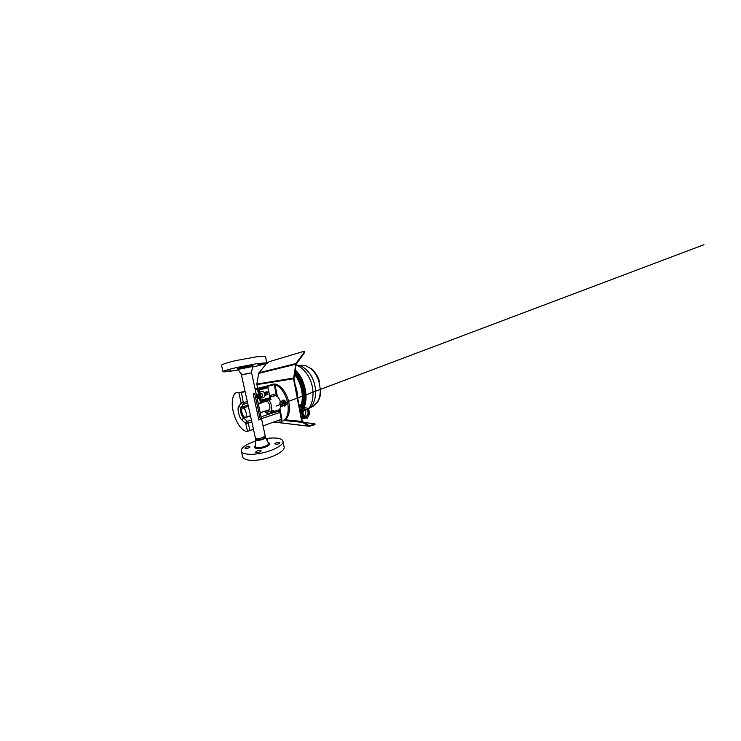 <?xml version="1.0" encoding="UTF-8"?>
<svg xmlns="http://www.w3.org/2000/svg" width="741" height="741" viewBox="0 0 741 741"><rect width="100%" height="100%" fill="white"/><g stroke="black" fill="none" stroke-linecap="round" stroke-linejoin="round"><path stroke-width="1.11" d="M248.179 446.591C246.281 446.953 245.206 447.471 244.947 448.138L246.707 448.453C248.624 448.083 249.708 447.564 249.949 446.906L248.179 446.591M259.072 450.445C257.053 450.824 255.923 451.389 255.691 452.158L257.738 452.594C259.785 452.205 260.915 451.63 261.128 450.871L259.072 450.445M277.727 442.442C275.921 442.775 274.93 443.257 274.772 443.887L276.93 444.267C278.764 443.933 279.746 443.442 279.894 442.822L277.727 442.442M266.13 438.589L266.464 438.542C275.05 437.255 282.451 438.218 282.942 441.303C284.331 445.082 270.669 452.195 256.942 453.872C247.716 455.122 241.316 453.612 241.27 450.815C240.992 447.731 247.559 443.618 255.719 441.034M284.062 446.73L284.099 446.897C285.554 451 272.003 458.438 258.313 460.013C249.106 461.198 242.668 459.476 242.566 456.456L241.409 451.408M267.038 440.413L267.779 439.709L266.519 439.367M261.314 363.942L258.016 364.452L261.314 363.942M240.723 367.332L236.907 367.906L240.723 367.332M230.979 370.648L227.367 371.204L230.979 370.648M238.454 369.898C230.34 371.361 223.541 372.223 222.995 371.704C222.263 371.269 228.182 369.435 237.694 367.323L257.84 363.498L266.779 362.831C267.038 363.414 260.545 365.267 252.246 367.119M222.958 371.584L221.559 365.508C220.762 364.794 226.644 362.692 236.184 360.506L256.432 356.819C262.184 356.125 265.213 356.078 265.519 356.671L265.528 356.727M255.793 439.478L255.765 439.682C255.617 441.321 264.546 439.635 265.435 437.848L265.176 435.764L262.898 437.533C259.869 438.774 255.33 439.052 255.395 438.024L241.464 375.057L251.607 372.751L241.418 374.835M262.203 393.953L262.703 395.879M262.231 396.472L262.101 393.851L261.508 393.675M259.239 419.814L259.961 419.656M253.579 393.703L254.719 393.508L253.579 393.703M257.127 394.86C257.942 395.768 258.146 396.722 257.757 397.722M257.303 397.75L258.628 397.676M264.139 392.489L267.445 391.933L267.77 394.61L264.852 395.259L267.936 394.277M264.833 395.388L267.77 394.61M261.638 402.567C262.101 401.715 264.796 400.594 269.715 399.204L270.298 399.038L270.067 397.936L266.334 398.964L270.178 397.889L268.001 387.858M258.961 390.016L267.325 387.728L267.093 386.607L258.748 389.09M261.11 400.094L269.956 397.658L267.918 387.728L258.998 390.174L264.241 388.516M267.325 387.876L268.029 387.645L267.677 386.469L266.89 386.367L267.473 386.218L255.126 389.108L266.982 386.293M258.674 397.704L257.979 394.786L256.377 394.916C257.423 395.018 258.025 397.352 257.136 397.898C257.887 397.528 257.229 394.934 256.386 394.925L257.998 394.527L258.1 395.018M267.306 394.481L266.76 391.85M259.711 393.508L260.471 394.258L260.61 397.713M260.471 397.074L261.036 396.926M259.896 394.407L260.471 394.258M276.022 395.398L274.93 395.861M268.853 411.209L271.011 412.209L273.355 410.607L271.141 411.311C272.531 408.661 271.308 402.752 268.779 400.038L271.03 399.399L270.354 398.741M265.778 401.465L266.38 401.298C269.233 400.964 271.401 409.541 268.594 409.995L268.223 410.032M245.049 417.303L245.382 417.285C247.865 416.97 245.475 407.754 242.955 407.958L242.715 407.985C240.269 408.347 242.502 417.239 245.049 417.303M269.428 397.954L269.641 399.464L271.03 399.399M268.779 400.038L267.566 400.075M265.741 410.894L271.141 411.311M263.138 402.178L263.203 401.668M280.422 401.835C279.811 399.732 278.82 397.973 277.43 396.546L276.615 396.324L274.244 384.709L275.013 384.69L277.43 396.546M247.679 403.141L243.576 404.262L241.27 407.17C240.473 408.541 240.334 410.347 240.862 412.57C241.344 414.793 242.307 416.646 243.743 418.119L250.523 415.979M260.258 412.913L264.407 411.311M237.435 392.498L240.871 392.628L245.132 391.637M251.82 421.861L248.263 423.046L249.949 430.558L247.54 431.336C245.123 431.688 242.39 429.845 239.324 425.797C236.407 421.351 234.397 416.646 233.285 411.663C231.109 403.595 232.405 393.036 236.907 392.573L240.871 392.628M277.301 420.768L282.08 421.203C286.758 420.064 289.499 412.107 287.61 402.974C285.924 394.101 280.172 386.061 275.013 384.69M282.821 420.934L283.266 420.768C287.971 419.619 290.741 411.681 288.86 402.585C286.813 391.443 278.468 382.532 272.818 384.227L272.132 384.422M281.515 421.342L281.117 419.406L281.515 421.342M263.046 425.871L281.321 419.332L279.422 410.042L280.996 405.753M280.079 409.569L282.025 419.063L281.534 419.249M261.101 416.822L270.178 413.774C268.029 413.821 266.445 413.274 265.435 412.135L264.667 411.533L266.399 412.237L265.435 412.135M249.949 430.558L253.468 429.298M273.67 384.514L271.586 384.514L269.298 385.561M265.574 392.119L265.139 395.185M273.642 384.412L255.089 388.932M245.058 391.313L240.214 392.397M267.686 386.265L274.244 384.709M266.612 391.859L267.13 394.657M277.282 410.329L279.487 410.394M282.025 419.063L281.321 419.332M270.178 413.774L279.57 410.773M267.909 413.617L269.613 413.608L266.399 412.237L266.816 413.108M276.393 395.231L270.409 396.907M273.688 412.7L279.579 410.829M241.446 392.517L243.576 404.262C242.52 404.438 241.723 404.03 241.177 403.039L238.834 392.61M242.15 420.203C242.242 419.221 242.77 418.526 243.743 418.119L247.392 421.323C246.41 421.749 245.864 422.463 245.771 423.454L242.15 420.203C239.204 418.526 236.657 407.411 238.935 405.985L241.177 403.039L247.337 401.594M282.043 401.011L282.451 400.788C283.507 400.742 284.275 401.576 284.757 403.308C284.97 404.679 284.683 405.522 283.923 405.836L284.6 406.105C285.498 405.735 285.822 404.743 285.581 403.132C285.016 401.113 284.118 400.131 282.867 400.186L283.062 400.159M284.22 405.697L284.461 405.67C285.229 405.355 285.507 404.512 285.304 403.132C284.822 401.418 284.053 400.575 282.997 400.631L282.701 400.761M260.749 397.509C262.786 398.973 265.473 396.574 264.806 393.953C264.342 391.146 260.702 390.442 259.6 393.017M300.04 406.503L303.134 406.531L304.227 404.882L303.152 404.642C306.042 394.888 302.171 379.633 294.853 372.223M300.022 406.503L299.318 406.448M305.403 418.007L304.218 418.711L301.689 418.73M299.697 408.439L302.949 406.531L305.885 407.8M294.714 373.14C301.782 380.485 305.357 395.351 302.393 404.642L302.124 405.503L301.328 404.391C304.051 395.666 300.948 381.893 294.501 374.575M299.077 405.216L301.318 404.401L303.152 404.642L302.143 405.494L301.337 404.484M295.177 370.009C304.125 377.586 308.747 396.37 304.329 406.753C308.719 396.37 304.116 377.604 295.177 370.037M302.949 406.531L299.327 406.494M302.124 405.503L302.532 406.522M301.318 404.401L301.957 405.596L299.262 406.142M279.959 402.715C279.45 404.975 282.247 407.476 282.673 405.086C283.201 402.761 280.33 400.297 279.959 402.715M279.913 402.474L280.33 404.975L281.895 406.355L283.053 405.225L282.627 402.678L281.043 401.307L279.913 402.474M281.043 401.307L282.58 400.853L284.173 402.206L284.59 404.743L281.895 406.355M284.59 404.743L283.053 405.225M284.173 402.206L282.627 402.678M308.404 408.726C312.859 403.734 314.406 393.582 311.637 383.949C308.877 374.316 302.254 366.758 295.909 365.183M308.525 409.051C314.545 405.401 317.454 394.156 314.304 383.264C311.201 372.362 302.856 364.674 295.918 365.118M305.097 398.556L305.162 397.195M318.954 381.532L319.51 381.578L318.991 381.921L320.177 388.506L320.723 388.386L320.168 388.395M319.065 381.893C317.194 375.844 314.212 371.241 310.108 368.082L305.588 365.693L298.966 365.415M310.108 368.082L311.201 368.962M306.311 365.989L305.588 365.693M317.204 402.344L313.378 406.198M284.868 405.994L285.053 405.957C285.952 405.596 286.276 404.605 286.035 402.993C285.47 400.974 284.572 399.992 283.321 400.057M282.006 401.02L282.867 400.186M277.569 410.236L279.079 410.681L269.613 413.608M303.504 422.407L314.944 423.815L309.516 425.714M304.421 351.475L304.19 353.133L296.011 364.489L293.955 378.642L302.171 421.24L309.025 425.649M257.618 388.33L256.812 384.088L258.665 373.371L266.01 364.081L269.02 361.747L304.319 351.188L303.875 352.707L295.872 363.553L293.519 378.753L301.754 421.397L302.365 422.361L309.275 426.297L314.017 424.954L313.952 424.417M314.693 424.121L314.017 424.954M265.454 437.06L263.157 438.746C260.202 439.969 255.756 440.265 255.673 439.274L255.664 439.218M255.673 439.274L255.395 437.968M300.124 410.625L302.235 408.226M304.505 409.792C306.302 410.949 306.163 414.812 304.282 415.803M308.191 411.468C309.581 415.608 304.431 418.628 303.217 414.275C301.809 409.995 307.07 407.142 308.191 411.468M303.226 414.173C303.671 415.488 304.44 416.173 305.505 416.238C307.246 416.322 308.58 413.654 307.895 411.542C307.432 410.199 306.654 409.504 305.542 409.458C303.847 409.421 302.523 412.07 303.226 414.173M302.773 407.448L308.219 408.263L309.154 410.922C308.117 408.263 306.515 407.355 304.319 408.189C302.439 409.189 301.43 412.329 302.217 414.84L301.244 412.116L303.967 407.467L302.773 407.448L300.309 411.57M304.245 415.775C305.524 414.765 305.959 413.33 305.542 411.459L304.468 409.819M301.161 415.997L301.707 417.442L307.182 418.183L301.707 417.442L302.893 417.535L302.217 414.84C303.31 417.526 304.94 418.406 307.117 417.479C309.08 415.988 309.766 413.802 309.154 410.922L309.794 413.561L307.182 418.183M300.401 412.079L301.244 412.116L300.401 412.079M267.436 441.191L268.733 443.211C269.557 444.452 264.972 446.851 260.452 447.416C257.025 447.796 255.302 447.416 255.284 446.277L255.617 443.961M268.474 442.803C272.401 443.609 267.019 447.518 260.378 448.342C255.645 449.027 253.172 447.694 255.339 445.925M241.251 374.325L238.139 369.407L252.32 366.554M238.13 369.389L237.555 368.99L238.954 368.888C235.694 369.194 236.907 368.675 242.576 367.341L251.736 365.711C253.589 365.554 253.468 365.785 251.366 366.397L252.746 365.906L251.551 372.223M256.997 395.398L257.47 397.167M256.997 397.787L256.451 395.249M256.423 395.129C257.127 396.009 257.322 396.926 257.016 397.871M270.141 397.917L267.973 387.71M267.751 386.431L267.983 387.543L267.797 386.431L266.964 386.293M255.2 389.442L258.785 389.182L261.693 402.808L258.646 389.22L257.849 389.414L260.776 403.085L261.554 402.863L260.73 403.363M258.164 403.187L261.693 402.808L258.433 388.951L266.89 386.367M256.33 394.666L257.998 394.527L258.794 398.241L257.118 398.325M260.647 403.382L257.46 389.488L255.265 389.757M261.656 402.65C262.305 401.872 264.963 400.816 269.641 399.464L261.647 402.576M260.573 403.373L258.211 403.4M261.332 401.103L266.334 398.964L261.175 400.399M268.029 387.543L259.609 389.905M266.575 399.214L261.443 401.631M267.445 391.933L266.732 391.822M257.044 397.982L258.674 397.889M247.54 431.336L245.771 423.454L248.263 423.046L247.392 421.323L251.412 419.999M238.935 405.985C239.463 406.948 240.241 407.346 241.27 407.17L248.142 405.244M279.913 412.478L261.49 418.628M269.65 395.583L276.106 393.841M265.973 412.079L265.074 411.098M295.057 370.852C302.967 378.225 307.348 394.545 304.227 404.882M295.196 385.061C296.817 389.377 297.65 393.73 297.706 398.102M310.284 407.68L313.119 406.374M316.537 403.28C319.325 399.566 320.557 394.638 320.242 388.497M256.821 384.616L293.519 378.753M285.211 419.804L301.754 421.397M308.858 426.177L273.874 421.99L308.849 426.168M302.365 422.361L284.025 420.499M258.924 372.769L295.872 363.553M295.576 364.322L258.665 373.371M293.501 378.077L256.812 384.088M282.942 441.303L284.099 446.897M266.779 362.831L265.519 356.671M261.036 396.796L262.286 396.463M260.239 393.99L261.573 393.647M260.378 419.702L254.719 393.508M258.878 420.027L253.19 393.832M260.619 403.382L258.211 403.41M280.135 409.486L271.901 412.07M268.594 409.995L260.193 412.635M250.458 415.692L245.475 417.257M266.112 401.326L261.712 402.585M258.822 403.4L258.248 403.567M248.392 406.364L242.715 407.985M275.439 395.666L269.983 397.167M238.056 392.304L236.907 392.573M271.586 384.514L272.818 384.227M276.217 395.342L269.974 397.12M282.451 400.788L282.997 400.631M301.707 418.86L302.421 418.915M275.263 395.713L276.05 395.407M277.764 405.475L703.95 244.725L276.097 406.096M310.812 368.277C314.823 371.417 317.722 375.854 319.51 381.578M320.723 388.386C321.01 394.268 319.769 399.103 317 402.891M313.174 406.346L312.452 406.735M300.744 365.202L305.968 365.711M314.999 424.352L314.944 423.843M273.753 422.037L309.145 426.279M241.409 374.826L241.131 373.557M265.528 437.394L268.464 443.248M265.195 435.819L251.329 371.473M255.543 446.193L255.682 439.302"/></g></svg>
